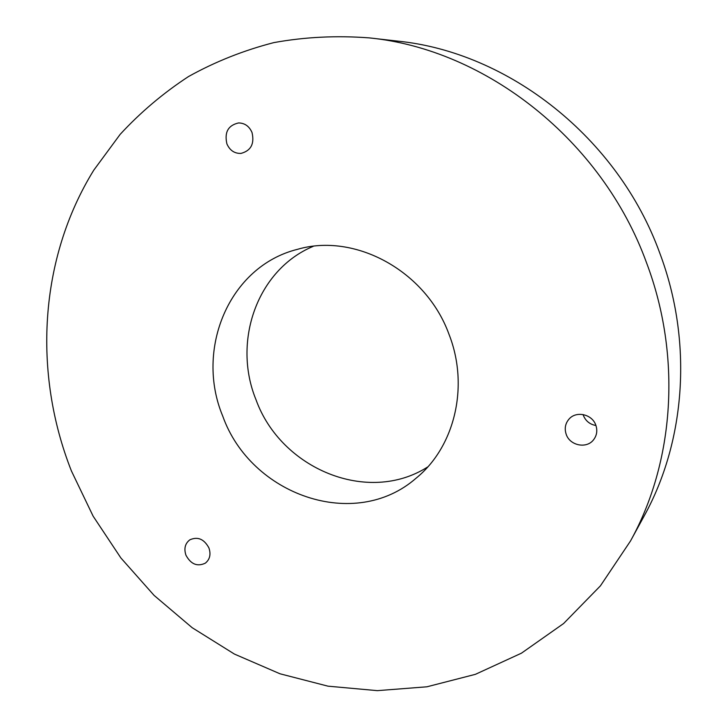 <?xml version="1.0" encoding="UTF-8"?>
<svg xmlns="http://www.w3.org/2000/svg" width="727" height="727" viewBox="0 0 727 727"><rect width="100%" height="100%" fill="white"/><g stroke="black" fill="none" stroke-linecap="round" stroke-linejoin="round"><path stroke-width="1.09" d="M252.015 132.487C254.65 143.773 250.96 150.753 240.955 153.415C234.503 153.588 229.823 150.425 226.915 143.919C224.252 132.332 228.133 125.335 238.556 122.945C244.754 123.036 249.234 126.216 252.015 132.487M595.949 425.513C589.942 424.423 585.762 421.097 583.408 415.535L583.072 414.544M595.795 425.077C597.639 430.493 596.894 435.4 593.559 439.79C586.662 449.004 569.986 445.669 566.242 434.455C564.279 428.621 565.242 423.45 569.15 418.943C576.338 410.646 592.141 414.217 595.795 425.077M208.931 547.94C211.066 554.392 209.867 559.463 205.323 563.161C197.335 566.915 190.883 564.279 185.958 555.237C183.777 548.631 185.076 543.487 189.847 539.816C197.753 536.335 204.114 539.043 208.931 547.94M449.013 334.338C469.451 386.319 454.648 446.932 416.18 478.121C354.749 531.928 250.815 495.096 222.762 416.18C194.8 349.36 229.078 266.336 297.407 249.352C354.812 232.413 426.031 270.808 449.013 334.338M427.785 466.898C367.798 505.238 280.876 468.788 256.031 399.786C232.131 341.645 257.076 269.726 313.264 246.326M369.334 37.895L397.551 41.103C508.373 52.135 618.005 137.576 659.789 253.132C693.085 341.454 685.661 441.016 644.122 516.043L630.518 540.961L600.42 585.853L563.598 623.53L521.441 653.182L475.403 674.329L426.922 686.797L377.358 690.65L327.995 686.17L280.004 673.784L234.421 654.073L192.173 627.701L154.079 595.386L120.855 557.927L93.12 516.152L71.41 470.932C32.86 373.16 38.922 259.021 93.756 170.2L120.155 134.368C140.402 112.403 163.193 93.12 188.52 76.544C215.137 61.731 243.572 50.417 273.834 42.611C304.886 36.977 336.719 35.405 369.334 37.895C485.89 49.436 602.138 140.175 646.576 262.883C681.981 356.639 674.22 462.072 630.518 540.961"/></g></svg>
